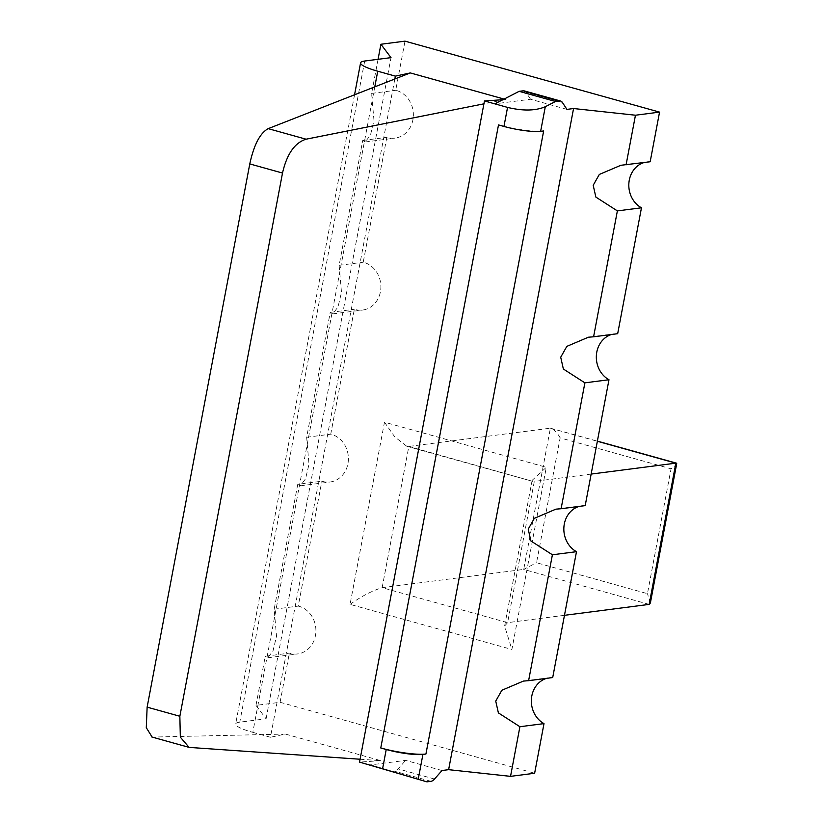 <?xml version="1.0" encoding="UTF-8"?>
<svg xmlns="http://www.w3.org/2000/svg" width="823" height="823" viewBox="0 0 823 823"><rect width="100%" height="100%" fill="white"/><g stroke="black" fill="none" stroke-linecap="round" stroke-linejoin="round"><path stroke-width="0.62" stroke-dasharray="4.12 3.09" d="M442.002 770.523L405.636 760.38L369.897 764.989M374.774 86.857L252.805 732.347A33.805 5.638 -169.3 0 1 235.656 724.003A33.805 5.638 -169.3 0 1 239.781 722.162L266.086 718.777L255.984 705.393L280.077 702.286L534.631 773.25M252.805 732.347L270.448 737.264L270.983 734.404L152.142 737.079M360.083 759.238L380.74 760.647L285.386 734.065L270.448 737.264M380.74 760.647L359.538 762.108M390.575 771.717L394.587 771.192A12.674 5.689 105.6 0 0 398.147 768.898L405.636 760.38M566.934 109.387L530.568 99.244L494.829 103.852M530.568 99.244L526 92.289A12.674 5.689 105.6 0 0 524.23 90.89M285.386 734.065L270.983 734.404L394.824 78.998M266.086 718.777L391.007 57.641M378.066 59.307L371.615 93.4L373.981 120.395L370.504 135.003L365.247 141.968L362.727 140.445L339.127 265.335L341.494 292.33L338.016 306.938L332.759 313.902L330.239 312.38L306.65 437.27L309.006 464.275L305.528 478.873L300.272 485.837L297.751 484.315L321.844 481.208A24.299 21.326 -97.4 0 0 330.126 481.99A24.299 21.326 -97.4 0 0 348.396 459.049A24.299 21.326 -97.4 0 0 330.743 434.163L354.332 309.273A24.299 21.326 -97.4 0 0 362.614 310.045A24.299 21.326 -97.4 0 0 380.884 287.104A24.299 21.326 -97.4 0 0 363.231 262.228L386.82 137.338A24.299 21.326 -97.4 0 0 395.102 138.11A24.299 21.326 -97.4 0 0 413.372 115.169A24.299 21.326 -97.4 0 0 395.719 90.293L404.998 41.15M255.984 705.393L265.263 656.26L289.357 653.143A24.299 21.326 -97.4 0 0 297.638 653.925A24.299 21.326 -97.4 0 0 315.909 630.984A24.299 21.326 -97.4 0 0 298.255 606.098L321.844 481.208M297.751 484.315L274.162 609.205L276.518 636.21L273.041 650.808L267.784 657.772L265.263 656.26M306.65 437.27L330.743 434.163M280.077 702.286L289.357 653.143M546.585 678.358A24.299 21.326 82.6 0 1 549.61 677.71A24.299 21.326 82.6 0 1 552.706 677.566M579.073 506.423A24.299 21.326 82.6 0 1 582.098 505.775A24.299 21.326 82.6 0 1 585.194 505.631M611.561 334.488A24.299 21.326 82.6 0 1 614.586 333.84A24.299 21.326 82.6 0 1 617.682 333.696M644.049 162.553A24.299 21.326 82.6 0 1 647.073 161.905A24.299 21.326 82.6 0 1 650.17 161.761M504.108 99.079L505.661 99.511L502.894 99.696M505.661 99.511L483.924 103.832M274.162 609.205L298.255 606.098M330.239 312.38L354.332 309.273M362.727 140.445L386.82 137.338M339.127 265.335L363.231 262.228M371.615 93.4L395.719 90.293M543.653 130.96A33.805 5.638 -169.3 0 1 498.501 124.921M591.161 474.079L534.302 481.414L507.616 622.651L382.15 587.673L408.836 446.436L532.81 481.383L532.142 480.313L546.307 467.31L511.885 649.481L350.063 604.37L384.485 422.199L546.307 467.31M350.063 604.37C361.348 596.346 372.037 590.78 382.15 587.673L523.706 569.413L550.392 428.176L408.836 446.436L406.716 446.231L394.742 436.869L384.485 422.199M564.475 615.316L507.616 622.651L504.612 626.046L511.885 649.481M675.848 463.154C677.36 463.678 675.755 465.561 671.043 468.801L647.454 593.661L536.545 562.737L560.134 437.877L671.043 468.801M650.365 603.033L647.454 593.661M560.134 437.877C557.233 432.517 553.982 429.287 550.392 428.176L597.385 441.128M649.162 604.391L523.706 569.413L536.545 562.737M153.212 737.171L191.08 747.726M364.702 61.025L239.781 722.162M562.366 102.422L526 92.289M550.392 428.176L597.354 441.272M434.513 779.031L398.147 768.898M430.954 781.336L394.587 771.192M188.518 747.222L189.115 747.387M354.548 94.789L235.656 724.003M300.272 485.837L330.126 481.99M267.784 657.772L297.638 653.925M332.759 313.902L362.614 310.045M365.247 141.968L395.102 138.11M555.906 509.149L582.098 505.775M523.418 681.084L549.61 677.71M620.881 165.279L647.073 161.905M588.394 337.214L614.586 333.84M406.716 446.231L532.81 481.383M532.142 480.313L504.612 626.046"/><path stroke-width="1.23" d="M152.142 737.079L146.288 727.686L147.132 707.142L179.856 716.267L180.34 737.182L189.105 747.397L360.083 759.238L359.538 762.108L426.931 781.85L430.954 781.336A12.674 5.689 105.6 0 0 434.513 779.031L442.002 770.523L448.628 769.67L510.538 776.356L534.631 773.25L544.003 723.612A24.299 21.326 82.6 0 1 531.391 699.447A24.299 21.326 82.6 0 1 546.585 678.358M448.628 769.67L573.559 108.533L566.934 109.387L562.366 102.422A12.674 5.689 105.6 0 0 560.597 101.023L524.23 90.89A12.674 5.689 105.6 0 0 523.15 90.818L519.128 91.332L555.494 101.476L545.299 106.723L540.639 131.351A27.468 4.578 -169.3 0 1 503.954 126.444L498.501 124.921L380.771 747.984L386.224 749.506A27.468 4.578 10.7 0 0 422.919 754.413L425.923 754.022A33.805 5.638 -169.3 0 1 380.771 747.984M360.083 759.238L484.459 100.962L494.829 103.852L519.128 91.332M426.931 781.85L369.897 764.989M425.923 754.022L543.653 130.96L540.639 131.351M560.597 101.023A12.674 5.689 105.6 0 0 559.506 100.951L555.494 101.476M494.829 103.852L507.554 107.402C522.944 111.095 535.526 110.868 545.299 106.723M179.856 716.267L282.505 173.046L249.781 163.921C253.916 144.838 260.058 133.079 268.195 128.645L394.824 78.998L395.369 76.127L377.736 71.21L374.774 86.857M483.924 103.832L306.063 139.2C294.737 142.749 286.877 154.035 282.505 173.046M147.132 707.142L249.781 163.921M378.066 59.307L380.905 44.257L391.007 57.641L364.702 61.025A33.805 5.638 10.7 0 0 360.577 62.867A33.805 5.638 10.7 0 0 377.736 71.21M510.538 776.356L519.91 726.719L498.388 712.893L495.734 701.093L501.855 690.26L523.428 681.084L528.613 680.672L552.398 554.784L530.876 540.948L528.222 529.158L534.343 518.325L555.916 509.149L561.101 508.737L584.886 382.849L563.364 369.013L560.71 357.223L566.831 346.38L588.404 337.214L593.589 336.802L617.373 210.904L595.852 197.078L593.198 185.288L599.319 174.445L620.892 165.279L650.17 161.761L659.552 112.113L404.998 41.15L380.905 44.257M528.613 680.672L552.706 677.566L576.491 551.677A24.299 21.326 82.6 0 1 563.878 527.512A24.299 21.326 82.6 0 1 579.073 506.423M561.101 508.737L585.194 505.631L608.979 379.732A24.299 21.326 82.6 0 1 596.366 355.577A24.299 21.326 82.6 0 1 611.561 334.488M593.589 336.802L617.682 333.696L641.467 207.797A24.299 21.326 82.6 0 1 628.854 183.632A24.299 21.326 82.6 0 1 644.049 162.553M502.894 99.696L484.459 100.962M394.824 78.998L410.307 72.928L504.108 99.079M410.307 72.928L395.369 76.127M573.559 108.533L635.459 115.22L659.552 112.113M552.398 554.784L576.491 551.677M584.886 382.849L608.979 379.732M617.373 210.904L641.467 207.797M519.91 726.719L544.003 723.612M626.077 164.867L635.459 115.22M564.475 615.316L649.162 604.391L650.365 603.033L676.712 463.596L675.848 463.154L649.162 604.391M591.161 474.079L675.848 463.154L597.354 441.272M422.919 754.413L418.259 779.031M386.224 749.506L382.633 768.538M507.554 107.402L503.954 126.444M306.063 139.2L268.195 128.645M559.506 100.951L523.15 90.818M151.854 737.007L188.518 747.222M360.577 62.867L354.548 94.789M597.385 441.128L676.444 463.164"/></g></svg>
